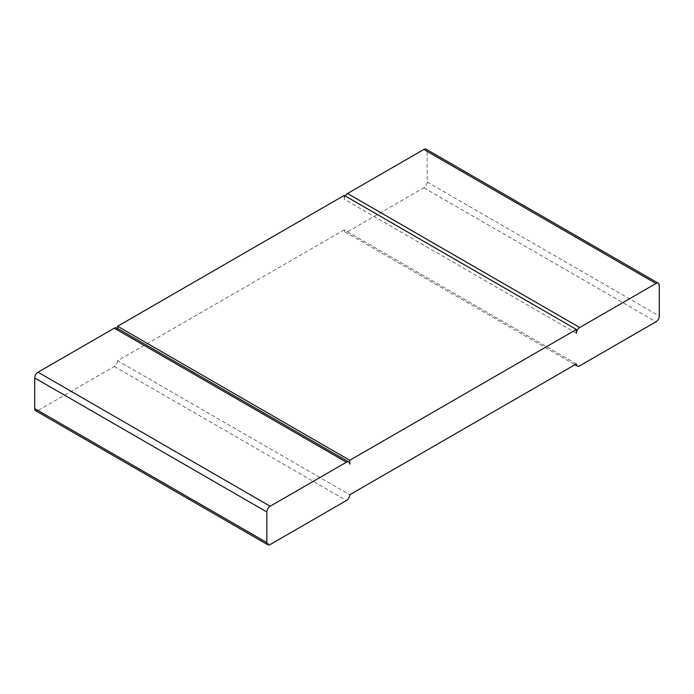 <?xml version="1.0" encoding="UTF-8"?>
<svg xmlns="http://www.w3.org/2000/svg" width="694" height="694" viewBox="0 0 694 694"><rect width="100%" height="100%" fill="white"/><g stroke="black" fill="none" stroke-linecap="round" stroke-linejoin="round"><path stroke-width="0.52" stroke-dasharray="3.47 2.6" d="M576.384 363.916L344.233 229.879A4.693 2.707 120 0 0 345.204 232.03A4.693 2.707 120 0 0 347.555 231.796L423.834 187.762A4.693 2.707 -60 0 0 427.148 182.01L427.148 151.379A4.693 2.707 120 0 0 426.177 149.227M576.384 333.276L344.233 199.247A4.693 2.707 -60 0 1 345.204 195.977M344.233 229.879L117.616 360.724L349.767 494.753M117.616 360.724A4.693 2.707 -60 0 1 114.293 366.467L38.014 410.51L270.166 544.538M117.616 328.496L117.616 330.084A4.693 2.707 120 0 0 116.644 327.941M35.672 410.735A4.693 2.707 120 0 0 38.014 410.51M344.233 199.247L344.233 195.413M117.616 330.084L349.767 464.121M427.148 182.01L659.3 316.048M427.148 151.379L659.3 285.408M423.834 187.762L655.986 321.79M347.555 231.796L579.707 365.825M114.293 366.467L346.445 500.495M345.204 232.03L575.014 364.706"/><path stroke-width="1.04" d="M659.3 316.048L659.3 285.408A4.693 2.707 120 0 0 658.328 283.265A4.693 2.707 120 0 0 655.986 283.49L579.707 327.533A4.693 2.707 -60 0 0 576.384 333.276L576.384 329.45L349.767 460.287L349.767 464.121A4.693 2.707 120 0 0 348.796 461.97A4.693 2.707 120 0 0 346.445 462.204L270.166 506.238A4.693 2.707 -60 0 0 266.852 511.99L266.852 542.621A4.693 2.707 120 0 0 267.823 544.773A4.693 2.707 120 0 0 270.166 544.538L346.445 500.495A4.693 2.707 -60 0 0 349.767 494.753L576.384 363.916A4.693 2.707 120 0 0 577.356 366.059A4.693 2.707 120 0 0 579.707 365.825L655.986 321.79A4.693 2.707 -60 0 0 659.3 316.048M658.328 283.265L426.177 149.227A4.693 2.707 120 0 0 423.834 149.462L347.555 193.505L579.707 327.533M345.204 195.977A4.693 2.707 -60 0 1 347.555 193.505M348.796 461.97L116.644 327.941A4.693 2.707 120 0 0 114.293 328.175L38.014 372.21L270.166 506.238M267.823 544.773L35.672 410.735A4.693 2.707 120 0 1 34.7 408.593L34.7 377.952A4.693 2.707 -60 0 1 38.014 372.21M576.384 329.45L344.233 195.413L117.616 326.258L349.767 460.287M117.616 328.496L117.616 326.258M423.834 149.462L655.986 283.49M34.7 408.593L266.852 542.621M34.7 377.952L266.852 511.99M114.293 328.175L346.445 462.204M575.014 364.706L577.356 366.059"/></g></svg>
